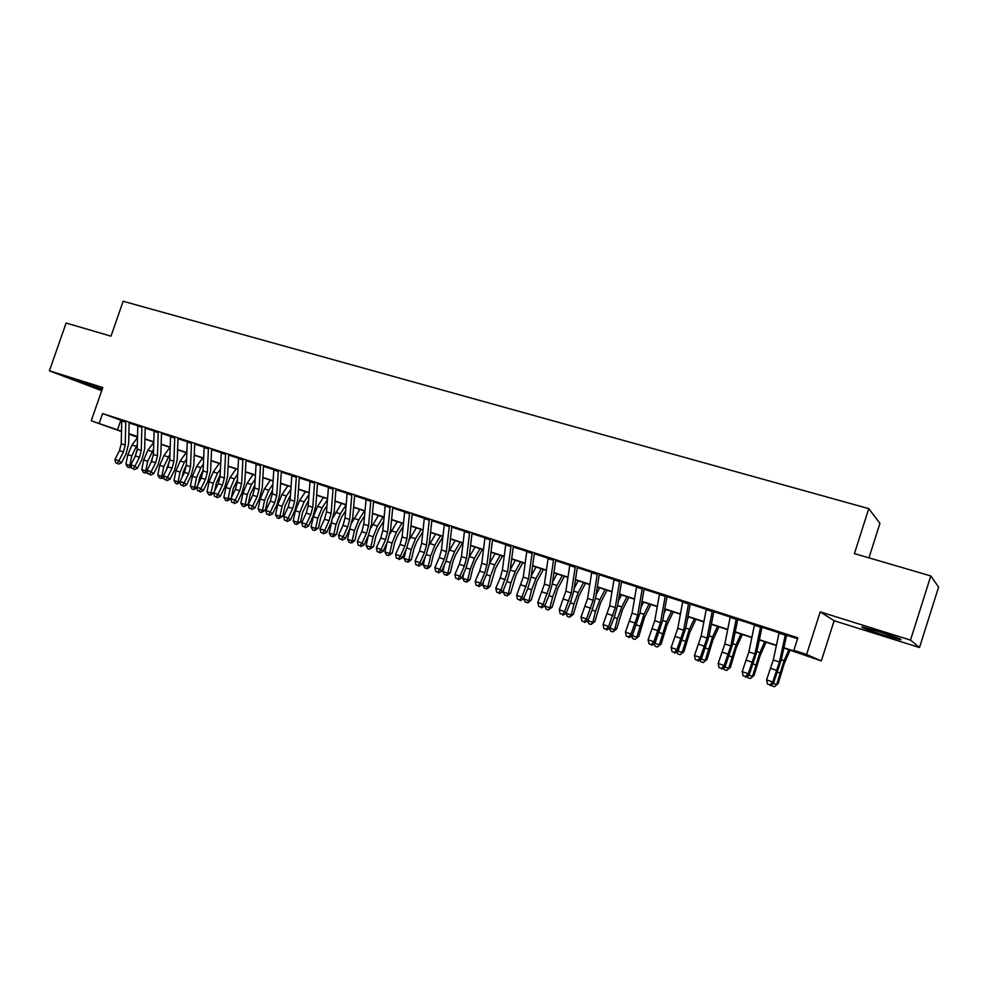 <?xml version="1.0" encoding="UTF-8"?>
<svg xmlns="http://www.w3.org/2000/svg" width="988" height="988" viewBox="0 0 988 988"><rect width="100%" height="100%" fill="white"/><g stroke="black" fill="none" stroke-linecap="round" stroke-linejoin="round"><path stroke-width="1.48" d="M102.27 389.037L77.323 380.775L101.999 389.815M883.581 634.988L900.364 639.718C903.267 639.854 896.141 637.149 878.974 631.616L862.4 626.96C859.622 626.861 866.686 629.541 883.581 634.988M137.517 437.215L128.86 434.189M868.946 557.85L879.938 523.356L868.773 508.635L123.142 301.266L110.989 336.167L66.11 323.039L49.4 370.821L101.69 390.692M868.773 508.635L854.41 553.601L930.795 575.942L938.6 587.082L919.507 647.535L910.504 640.101L820.225 611.881L806.603 654.488L821.324 660.923L783.842 648.029M820.225 611.881L834.144 620.723L919.507 647.535M834.144 620.723L821.324 660.923M930.795 575.942L910.504 640.101M125.748 421.58L121.746 420.283M141.877 426.779L137.826 425.47M158.216 432.052L154.116 430.731M174.74 437.388L170.591 436.041M191.474 442.785L187.275 441.426M208.419 448.256L204.158 446.885M225.56 453.788L221.263 452.405M242.924 459.395L238.565 457.987M260.511 465.064L256.102 463.644M278.32 470.819L273.849 469.374M296.351 476.636L291.818 475.179M314.616 482.527L310.022 481.045M333.117 488.504L328.461 486.998M351.851 494.556L347.146 493.037M370.833 500.681L366.066 499.138M390.075 506.881L385.234 505.325M409.563 513.18L404.66 511.599M429.311 519.552L424.346 517.947M449.318 526.011L444.291 524.393M469.609 532.557L464.508 530.914M490.172 539.189L484.997 537.521M511.006 545.919L505.77 544.227M532.137 552.737L526.826 551.032M553.564 559.653L548.179 557.911M575.288 566.667L569.829 564.901M597.32 573.781L591.787 571.99M619.661 580.993L614.042 579.178M642.324 588.305L636.63 586.464M665.307 595.727L659.527 593.862M688.624 603.248L682.77 601.359M712.286 610.88L706.346 608.966M736.295 618.636L730.268 616.685M760.661 626.503L754.536 624.515M783.904 647.745L800.305 653.105L793.858 650.314L797.859 637.828L102.591 413.564L121.722 420.555M129.107 422.95L137.814 425.754M145.211 428.137L154.091 431.015M161.501 433.399L170.566 436.326M177.988 438.721L187.251 441.71M194.685 444.118L204.133 447.169M211.58 449.565L221.238 452.689M228.685 455.085L238.54 458.271M246 460.68L256.065 463.928M263.537 466.348L273.812 469.658M281.296 472.079L291.793 475.463M299.278 477.883L309.997 481.341M317.481 483.762L328.436 487.294M335.932 489.715L347.109 493.333M354.618 495.754L366.029 499.434M373.538 501.867L385.197 505.621M392.718 508.054L404.623 511.895M412.144 514.328L424.309 518.255M431.83 520.676L444.254 524.69M451.775 527.123L464.471 531.223M472.005 533.656L484.96 537.83M492.493 540.263L505.72 544.536M513.266 546.969L526.777 551.341M534.323 553.774L548.13 558.232M555.664 560.665L569.78 565.222M577.313 567.655L591.726 572.299M599.271 574.744L613.98 579.487M621.526 581.932L636.568 586.786M644.102 589.219L659.465 594.171M666.999 596.604L682.696 601.68M690.229 604.113L706.272 609.287M713.805 611.72L730.194 617.006M737.715 619.439L754.462 624.848M761.983 627.269L779.1 632.802M786.609 635.222L797.551 638.754M785.386 634.481L779.174 632.468M121.499 431.571L91.229 420.789L102.801 387.518L49.4 370.821M91.229 420.789L121.499 431.225M102.591 413.564L99.183 423.383M793.858 650.314L806.603 654.488M128.86 433.967L137.53 437.054M776.37 645.584L759.327 640.014M751.843 637.569L735.171 632.122M727.674 629.665L711.36 624.33M703.864 621.884L687.895 616.66M680.399 614.203L664.763 609.102M657.255 606.644L641.965 601.643M634.457 599.185L619.488 594.294M611.967 591.837L597.32 587.045M589.799 584.587L575.461 579.894M567.939 577.437L553.898 572.842M546.389 570.385L532.631 565.889M525.122 563.444L511.661 559.035M504.152 556.577L490.974 552.267M483.465 549.822L470.56 545.598M463.051 543.141L450.417 539.016M442.92 536.558L430.546 532.52M423.049 530.062L410.934 526.098M403.437 523.652L391.569 519.774M384.085 517.329L372.476 513.525M364.98 511.08L353.605 507.363M346.133 504.917L334.994 501.274M327.522 498.829L316.617 495.26M309.145 492.827L298.462 489.332M291.003 486.886L280.543 483.465M273.096 481.033L262.845 477.686M255.41 475.253L245.37 471.968M237.935 469.535L228.117 466.324M220.682 463.903L211.062 460.754M203.652 458.321L194.228 455.246M186.818 452.825L177.593 449.799M170.195 447.391L161.155 444.427M153.758 442.019L144.915 439.117M137.53 436.708L128.872 433.88M128.872 433.633L137.542 436.461M144.915 438.882L153.77 441.772M161.155 444.18L170.195 447.144M177.593 449.565L186.831 452.578M194.241 454.999L203.664 458.074M211.074 460.507L220.695 463.644M228.129 466.077L237.947 469.288M245.394 471.721L255.423 474.993M262.87 477.426L273.108 480.786M280.567 483.218L291.028 486.639M298.487 489.072L309.17 492.567M316.629 495.013L327.534 498.57M335.018 501.015L346.158 504.658M353.63 507.103L365.004 510.821M372.488 513.266L384.11 517.057M391.606 519.515L403.462 523.393M410.959 525.838L423.074 529.803M430.57 532.248L442.945 536.299M450.454 538.744L463.088 542.881M470.597 545.327L483.49 549.55M491.011 552.008L504.189 556.318M511.698 558.763L525.159 563.172M532.668 565.63L546.426 570.125M553.935 572.571L567.989 577.165M575.498 579.623L589.848 584.316M597.357 586.773L612.017 591.565M619.525 594.023L634.506 598.913M642.015 601.371L657.304 606.373M664.813 608.818L680.448 613.931M687.944 616.376L703.913 621.6M711.422 624.058L727.736 629.393M735.22 631.838L751.905 637.285M759.389 639.73L776.432 645.3M120.82 420.271L117.486 429.904M785.435 634.321L779.446 662.046L772.727 681.967L773.431 683.647L781.347 659.589L786.683 634.889M779.211 632.32L773.283 659.996L766.577 679.88L772.727 681.967L769.973 684.906L767.503 684.067L769.973 684.906M770.245 685.573L773.431 683.647M766.577 679.88L767.503 684.067M790.091 650.079L784.176 663.788L778.161 683.548L774.431 686.734L772.011 685.907L771.529 684.795M773.481 683.498L776.642 684.573L784.101 660.639L788.844 649.672M774.431 686.734L778.161 683.548M760.698 626.343L754.956 653.92L748.249 673.68L749.028 675.384L756.932 651.524L762.044 626.948M754.573 624.367L748.892 651.907L742.186 671.63L748.249 673.68L745.532 676.607L743.112 675.78L745.532 676.607M745.854 677.286L749.028 675.384M742.186 671.63L743.112 675.78M736.332 618.476L730.824 645.917L724.13 665.517L724.994 667.246L732.874 643.559L737.777 619.118M730.293 616.524L724.846 643.941L718.153 663.504L724.13 665.517L721.462 668.431L719.066 667.629L721.462 668.431M721.808 669.123L724.994 667.246M718.153 663.504L719.066 667.629M712.323 610.732L707.038 638.038L700.356 657.477L701.307 659.218L709.162 635.729L713.867 611.387M706.371 608.806L701.147 636.087L694.465 655.489L700.356 657.477L697.738 660.379L695.379 659.576L697.738 660.379M698.121 661.071L701.307 659.218M694.465 655.489L695.379 659.576M688.661 603.088L683.61 630.258L676.928 649.561L677.953 651.314L685.783 627.998L690.291 603.779M682.794 601.198L677.793 628.343L671.124 647.597L676.928 649.561L674.347 652.438L672.025 651.66L674.347 652.438M674.767 653.142L677.953 651.314M671.124 647.597L672.025 651.66M766.058 642.212L760.056 655.797L754.091 675.409L750.349 678.558L747.953 677.743L747.373 676.372M749.089 675.236L752.486 676.397L759.895 652.636L764.712 641.78M750.349 678.558L754.091 675.409M742.371 634.469L736.282 647.906L730.367 667.394L726.612 670.494L724.253 669.691L723.549 668.086M725.044 667.098L728.687 668.333L736.048 644.756L740.926 634M726.612 670.494L730.367 667.394M719.017 626.837L712.854 640.138L706.988 659.478L703.209 662.553L700.887 661.762L700.084 659.935M701.356 659.082L705.222 660.392L712.546 636.976L717.473 626.33M711.113 625.626L711.669 624.428M703.209 662.553L706.988 659.478M695.984 619.303L689.748 632.481L683.931 651.685L680.139 654.723L677.854 653.945L676.941 651.895M678.015 651.166L682.103 652.549L689.365 629.307L694.366 618.772M687.352 619.6L688.636 616.907M680.139 654.723L683.931 651.685M665.344 595.566L660.503 622.601L653.834 641.743L654.933 643.509L662.75 620.378L667.061 596.283M659.564 593.702L654.772 620.699L648.116 639.804L653.834 641.743L651.302 644.621L649.005 643.843L651.302 644.621M651.747 645.325L654.933 643.509M648.116 639.804L649.005 643.843M673.285 611.881L666.974 624.922L661.207 644.003L657.403 646.992L655.143 646.226L654.13 643.978M654.995 643.373L659.292 644.831L666.517 621.761L671.581 611.325M663.985 613.462L665.924 609.473M657.403 646.992L661.207 644.003M642.348 588.144L637.729 615.055L631.073 634.037L632.246 635.827L640.039 612.869L644.151 588.897M636.655 586.304L632.085 613.178L625.429 632.135L631.073 634.037L628.578 636.902L626.318 636.136L628.578 636.902M629.047 637.618L632.246 635.827M625.429 632.135L626.318 636.136M650.894 604.557L644.509 617.475L638.791 636.42L634.975 639.384L632.752 638.631L631.628 636.173M632.308 635.692L636.815 637.223L643.991 614.301L649.104 603.977M641.002 607.25L643.534 602.161M634.975 639.384L638.791 636.42M619.686 580.833L615.265 607.608L608.62 626.454L609.88 628.245L614.215 617.488L617.636 605.459L621.576 581.611M614.079 579.017L609.707 605.755L603.063 624.564L608.62 626.454L606.175 629.307L603.952 628.553L606.175 629.307M606.669 630.023L609.88 628.245M603.063 624.564L603.952 628.553M628.813 597.345L622.366 610.127L616.685 628.948L612.856 631.875L610.67 631.134L609.448 628.491M609.929 628.109L614.647 629.714L617.488 618.574L621.773 606.953L626.948 596.727M618.377 600.976L621.452 594.937M612.856 631.875L614.647 629.714L616.685 628.948M597.345 573.62L593.121 600.259L586.489 618.957L587.811 620.773L592.158 610.102L595.554 598.16L599.321 574.423M591.812 571.842L587.638 598.444L581.006 617.105L586.489 618.957L584.081 621.798L581.883 621.057L584.081 621.798M584.612 622.526L587.811 620.773M581.006 617.105L581.883 621.057M607.04 590.219L600.519 602.878L594.887 621.576L591.046 624.465L588.885 623.737L587.564 620.909M587.872 620.637L592.788 622.304L595.579 611.239L599.864 599.716L605.088 589.589M596.11 594.69L599.667 587.811M591.046 624.465L592.788 622.304L594.887 621.576M575.312 566.519L571.286 593.022L564.667 611.584L566.062 613.412L570.422 602.816L573.781 590.96L577.363 567.334M569.854 564.753L565.877 591.219L559.257 609.757L564.667 611.584L562.296 614.413L560.134 613.672L562.296 614.413M562.851 615.141L566.062 613.412M559.257 609.757L560.134 613.672M585.551 583.204L578.98 595.739L573.386 614.301L569.545 617.167L567.408 616.438L565.988 613.449M566.112 613.276L571.225 615.005L573.966 604.001L578.252 592.565L583.525 582.537M574.164 588.391L578.19 580.783M569.545 617.167L571.225 615.005L573.386 614.301M553.589 559.504L549.76 585.884L543.141 604.298L544.61 606.138L548.982 595.641L552.304 583.846L555.713 560.344M548.204 557.763L544.425 584.106L537.805 602.495L543.141 604.298L540.819 607.114L538.682 606.397L540.819 607.114M541.399 607.855L544.61 606.138M537.805 602.495L538.682 606.397M564.37 576.276L557.726 588.687L552.181 607.126L548.315 609.966L546.216 609.25L544.697 605.903M544.672 606.014L549.946 607.805L552.65 596.863L556.936 585.514L562.258 575.584M552.551 582.105L556.997 573.855M548.315 609.966L549.946 607.805L552.181 607.126M532.174 552.588L528.518 578.832L521.923 597.123L523.442 598.975L527.827 588.564L531.112 576.844L534.36 553.453M526.863 550.872L523.257 577.091L516.662 595.344L521.923 597.123L519.626 599.926L517.527 599.21L519.626 599.926M520.244 600.667L523.442 598.975M516.662 595.344L517.527 599.21M543.462 569.434L536.756 581.734L531.26 600.049L528.308 602.594L525.307 602.149L523.764 598.938L524.183 597.209M523.764 598.938L528.963 600.692L531.618 589.824L535.916 578.56L541.288 568.718M531.26 575.831L536.089 567.026M527.394 602.853L528.963 600.692L531.26 600.049M511.043 545.771L507.573 571.891L500.978 590.034L502.571 591.911L506.968 581.574L510.216 569.94L513.303 546.66M505.794 544.079L502.373 570.162L500.212 577.943L495.791 588.28L500.978 590.034L498.73 592.837L496.655 592.133L498.73 592.837M499.36 593.578L502.571 591.911M495.791 588.28L496.655 592.133M522.825 562.691L516.069 574.868L510.611 593.072L507.684 595.591L504.683 595.147L503.139 591.948L503.905 588.774M503.139 591.948L508.264 593.689L510.882 582.883L515.168 571.706L520.59 561.95M510.265 569.582L515.452 560.282M506.733 595.838L508.264 593.689L510.611 593.072M490.196 539.04L486.899 565.037L484.75 572.768L480.329 583.056L481.971 584.933L486.38 574.683L489.603 563.123L492.53 539.954M485.022 537.373L481.786 563.333L479.637 571.064L475.203 581.315L480.329 583.056L478.106 585.835L476.055 585.143L478.106 585.835M478.772 586.576L481.971 584.933M475.203 581.315L476.055 585.143M502.472 556.034L495.667 568.1L490.246 586.18L487.331 588.687L484.342 588.243L482.774 585.057L483.848 580.574M482.774 585.057L487.837 586.773L490.419 576.029L494.704 564.926L500.163 555.281M489.566 563.358L495.099 553.626M486.368 588.922L487.837 586.773L490.246 586.18M469.633 532.409L466.521 558.269L464.385 565.963L459.951 576.165L461.655 578.054L466.077 567.878L469.263 556.392L472.042 533.347M464.533 530.766L461.458 556.602L459.334 564.272L454.9 574.448L459.951 576.165L457.765 578.931L455.752 578.239L457.765 578.931M458.457 579.684L461.655 578.054M454.9 574.448L455.752 578.239M482.391 549.464L475.524 561.419L472.672 568.742L470.152 579.388L467.238 581.87L464.261 581.426L462.693 578.252L464.039 572.583M462.693 578.252L467.682 579.944L470.226 569.261L474.512 558.257L480.007 548.686M469.152 557.22L475.018 547.056M466.262 582.093L467.682 579.944L470.152 579.388M449.342 525.863L446.403 551.6L444.291 559.245L439.845 569.36L441.611 571.262L446.033 561.172L449.194 549.76L451.812 526.814M444.316 524.245L441.414 549.946L439.302 557.578L434.856 567.668L439.845 569.36L437.696 572.114L435.708 571.435L437.696 572.114M438.4 572.879L441.611 571.262M434.856 567.668L435.708 571.435M462.557 542.98L455.641 554.836L452.8 562.098L450.306 572.682L447.416 575.152L444.439 574.695L442.871 571.533L444.452 564.778M442.871 571.533L447.799 573.213L450.293 562.592L454.579 551.662L460.124 542.19M448.997 551.181L455.184 540.572M446.415 575.362L447.799 573.213L450.306 572.682M429.335 519.404L426.544 545.018L424.457 552.613L420.011 562.641L421.827 564.556L426.26 554.552L429.385 543.202L431.867 520.38M424.371 517.798L421.629 543.388L419.542 550.971L415.084 560.986L420.011 562.641L417.887 565.395L415.923 564.728L417.887 565.395M418.628 566.161L421.827 564.556M415.084 560.986L415.923 564.728M442.896 536.756L436.029 548.328L433.189 555.54L430.731 566.05L427.853 568.508L424.889 568.051L423.309 564.914L425.099 557.17M423.309 564.914L428.175 566.556L430.62 556.009L434.905 545.154L440.487 535.768M429.101 545.228L435.622 534.175M426.828 568.718L428.175 566.556L430.731 566.05M409.588 513.031L406.957 538.522L404.895 546.068L400.424 556.022L402.301 557.948L406.747 548.019L409.835 536.743L412.181 514.019M404.685 511.451L402.104 536.916L400.041 544.437L395.571 554.379L400.424 556.022L398.349 558.763L396.41 558.096L398.349 558.763M399.103 559.529L402.301 557.948M395.571 554.379L396.41 558.096M422.876 531.593L416.664 541.906L413.824 549.069L411.416 559.517L408.55 561.95L405.586 561.493L403.993 558.368L405.982 549.723M403.993 558.368L408.797 559.998L411.218 549.501L415.491 538.732L421.11 529.432M409.452 539.374L416.306 527.864M407.501 562.147L408.797 559.998L411.416 559.517M390.087 506.745L387.617 532.112L385.579 539.609L381.109 549.489L383.035 551.415L387.481 541.572L390.544 530.358L392.742 507.746M385.258 505.177L382.825 530.519L380.788 538.003L376.317 547.871L381.109 549.489L379.059 552.218L377.144 551.563L379.059 552.218M379.837 552.984L383.035 551.415M376.317 547.871L377.144 551.563M403.153 526.406L397.546 535.57L394.706 542.671L392.335 553.07L388.42 555.676L386.53 555.034L384.937 551.922L387.086 542.449M384.937 551.922L389.68 553.527L392.051 543.091L396.336 532.396L401.993 523.183M390.05 533.644L397.25 521.627M388.42 555.676L389.68 553.527L392.335 553.07M370.858 500.533L368.536 525.789L366.511 533.236L362.04 543.042L364.016 544.981L368.475 535.2L371.5 524.06L373.563 501.558M366.091 499.002L363.806 524.22L361.793 531.655L357.31 541.436L362.04 543.042L360.027 545.746L358.138 545.104L360.027 545.746M360.818 546.525L364.016 544.981M357.31 541.436L358.138 545.104M383.715 521.207L378.688 529.309L375.848 536.361L373.513 546.697L369.586 549.279L367.721 548.636L366.116 545.549L368.425 535.311M366.116 545.549L370.796 547.13L373.143 536.756L377.416 526.147L383.109 517.008M370.871 528.037L378.429 515.477M369.586 549.279L370.796 547.13L373.513 546.697M351.876 494.408L349.703 519.54L347.702 526.937L343.219 536.669L345.244 538.621L349.703 528.913L352.704 517.848L354.643 495.445M347.159 492.889L345.034 517.984L343.034 525.381L338.551 535.088L343.219 536.669L341.231 539.374L339.366 538.744L341.231 539.374M342.046 540.152L345.244 538.621M338.551 535.088L339.366 538.744M364.547 516.02L360.052 523.134L357.211 530.136L354.914 540.411L352.099 542.795L349.147 542.338L347.541 539.25L349.999 528.259M347.541 539.25L352.16 540.819L354.47 530.507L358.743 519.972L364.461 510.907M351.901 522.627L359.842 509.4M350.999 542.968L352.16 540.819L354.914 540.411M333.129 488.356L331.104 513.377L329.115 520.725L324.632 530.383L326.707 532.347L331.178 522.714L334.154 511.71L335.957 489.418M328.485 486.862L326.497 511.846L324.509 519.194L320.026 528.827L324.632 530.383L322.681 533.075L320.841 532.446L322.681 533.075M323.521 533.853L326.707 532.347M320.026 528.827L320.841 532.446M345.639 510.821L341.663 517.033L338.822 523.986L336.562 534.212L333.759 536.57L330.807 536.114L329.202 533.038L331.906 521.034M329.202 533.038L333.759 534.594L336.031 524.332L340.304 513.871L346.059 504.893M333.079 517.539L341.49 503.398M332.635 536.731L333.759 534.594L336.562 534.212M314.629 482.391L312.751 507.289L310.788 514.6L306.292 524.183L308.417 526.147L312.887 516.588L315.827 505.658L317.506 483.465M310.047 480.909L308.194 505.77L306.231 513.081L301.735 522.64L306.292 524.183L304.366 526.863L302.55 526.246L304.366 526.863M305.218 527.641L308.417 526.147M301.735 522.64L302.55 526.246M326.979 505.634L323.496 511.006L320.668 517.91L318.432 528.074L314.505 530.568L312.702 529.963L311.084 526.913L313.32 516.724L317.58 506.35L323.372 497.47M311.084 526.913L315.592 528.432L317.827 518.243L322.1 507.844L327.46 499.607M314.505 530.568L315.592 528.432L318.432 528.074M296.363 476.5L294.622 501.274L292.67 508.536L288.175 518.058L290.349 520.021L294.819 510.537L297.734 499.669L299.29 477.587M291.843 475.03L290.126 499.78L288.187 507.042L283.692 516.539L288.175 518.058L286.285 520.725L284.495 520.108L286.285 520.725M287.162 521.503L290.349 520.021M283.692 516.539L284.495 520.108M308.589 500.459L302.736 511.92L300.537 522.022L296.598 524.492L294.819 523.887L293.201 520.849L295.4 510.722L299.66 500.422L305.477 491.629M293.201 520.849L297.66 522.356L299.858 512.216L304.119 501.904L309.022 494.457M296.598 524.492L297.66 522.356L300.537 522.022M278.332 470.683L276.726 495.334L274.8 502.559L270.292 512.006L272.503 513.982L276.986 504.572L279.876 493.765L281.308 471.782M273.861 469.238L272.28 493.864L270.354 501.077L265.858 510.5L270.292 512.006L268.427 514.662L266.661 514.056L268.427 514.662M269.316 515.452L272.503 513.982M265.858 510.5L266.661 514.056M290.435 495.309L285.026 505.992L282.852 516.045L278.925 518.49L277.171 517.897L275.541 514.871L277.702 504.806L281.963 494.568L287.817 485.849M275.541 514.871L279.937 516.366L282.099 506.276L286.359 496.025L290.843 489.332M278.925 518.49L279.937 516.366L282.852 516.045M260.523 464.928L259.054 489.48L257.139 496.655L252.632 506.029L254.892 508.017L259.375 498.668L262.24 487.936L263.549 466.052M256.114 463.508L254.669 488.023L252.755 495.198L248.26 504.547L252.632 506.029L250.804 508.672L249.05 508.079L250.804 508.672M251.705 509.475L254.892 508.017M248.26 504.547L249.05 508.079M272.515 490.172L267.526 500.138L265.402 510.141L261.462 512.562L259.721 511.969L258.103 508.968L260.227 498.952L264.475 488.788L270.354 480.143M258.103 508.968L262.438 510.438L264.574 500.41L268.822 490.233L272.898 484.231M261.462 512.562L262.438 510.438L265.402 510.141M242.949 459.259L241.591 483.688L239.701 490.826L235.193 500.126L237.491 502.126L241.974 492.851L244.814 482.169L246.012 460.396M238.59 457.852L237.268 482.255L235.379 489.381L230.871 498.668L235.193 500.126L233.39 502.769L231.661 502.176L233.39 502.769M234.304 503.559L237.491 502.126M230.871 498.668L231.661 502.176M254.842 485.071L250.248 494.371L248.149 504.312L244.209 506.708L242.492 506.128L240.862 503.127L242.962 493.173L247.21 483.083L253.113 474.499M240.862 503.127L245.16 504.584L247.259 494.605L251.508 484.503L255.176 479.143M244.209 506.708L245.16 504.584L248.149 504.312M225.585 453.653L224.35 477.97L222.473 485.071L217.965 494.309L220.312 496.297L224.795 487.096L227.598 476.475L228.697 454.801M221.275 452.257L220.077 476.549L218.2 483.638L213.692 492.864L217.965 494.309L216.187 496.927L214.482 496.346L216.187 496.927M217.125 497.73L220.312 496.297M213.791 493.271L210.345 495.21L208.666 494.642L207.035 491.666L211.21 493.086L213.704 492.901L214.482 496.346M237.379 479.995L233.18 488.652L231.254 497.866M230.883 498.742L227.178 500.928L225.474 500.348L223.844 497.359L225.906 487.455L230.155 477.439L236.083 468.93M223.844 497.359L228.08 498.804L230.155 488.875L234.403 478.847L237.7 474.092M227.178 500.928L228.08 498.804L230.92 498.557M208.431 448.12L207.332 472.326L205.467 479.378L200.959 488.554L203.33 490.554L207.826 481.415L210.605 470.856L211.593 449.281M204.17 446.749L203.096 470.93L201.243 477.97L196.736 487.121L200.959 488.554L199.206 491.16L197.514 490.591L199.206 491.16M200.156 491.962L203.33 490.554M196.736 487.121L197.514 490.591M220.151 474.944L216.323 483.021L214.717 490.777M207.035 491.666L209.061 481.823L213.297 471.869L219.262 463.434M210.345 495.21L213.26 483.218L217.496 473.252L220.435 469.065M191.487 442.649L190.511 466.744L188.659 473.758L184.151 482.86L186.571 484.873L191.054 475.796L193.821 465.311L194.685 443.822M187.288 441.29L186.337 465.36L184.497 472.363L179.977 481.452L184.151 482.86L182.422 485.466L180.755 484.898L182.422 485.466M183.398 486.269L186.571 484.873M179.977 481.452L180.755 484.898M203.145 469.93L199.662 477.451L198.353 483.848M196.896 487.862L193.71 489.566L192.055 488.998L190.412 486.047L192.425 476.241L196.649 466.361L202.639 458M190.412 486.047L194.55 487.442L196.563 477.636L200.799 467.732L203.405 464.076M193.71 489.566L194.55 487.442L196.773 487.294M174.753 437.252L173.888 461.235L172.06 468.213L167.552 477.253L169.998 479.266L174.493 470.251L177.223 459.828L178.001 438.437M170.603 435.918L169.763 459.865L167.948 466.83L163.428 475.858L167.552 477.253L165.848 479.847L164.206 479.279L165.848 479.847M166.836 480.65L169.998 479.266M163.428 475.858L164.206 479.279M186.349 464.94L183.2 471.943L182.163 477.056M180.224 482.514L177.284 483.984L175.654 483.428L173.999 480.489L175.975 470.745L180.211 460.914L186.201 452.628M173.999 480.489L178.087 481.872L180.075 472.116L184.299 462.273L186.571 459.124M177.284 483.984L178.087 481.872L180.051 481.749M158.228 431.917L157.475 455.789L155.659 462.73L151.152 471.696L153.634 473.721L158.129 464.768L160.834 454.406L161.513 433.115M154.128 430.595L153.399 454.443L151.596 461.371L147.076 470.325L151.152 471.696L149.472 474.277L147.842 473.734L149.472 474.277M150.472 475.092L153.634 473.721M147.076 470.325L147.842 473.734M169.763 459.988L166.157 470.411M163.736 477.216L162.316 478.402L159.439 477.92L157.784 474.993L159.735 465.299L163.959 455.542L169.973 447.317M157.784 474.993L161.822 476.364L163.773 466.657L169.961 454.196M161.044 478.476L161.822 476.364L163.526 476.265M141.889 426.643L141.247 450.417L139.456 457.308L134.936 466.225L137.468 468.238L141.963 459.358L144.643 449.046L145.211 427.853M137.838 425.334L137.221 449.083L135.442 455.962L130.922 464.854L134.936 466.225L133.294 468.794L131.688 468.25L133.294 468.794M134.306 469.596L137.468 468.238M130.922 464.854L131.688 468.25M153.362 455.122L150.324 463.891M147.459 471.992L146.286 472.956L143.408 472.486L141.766 469.572L143.68 459.926L147.891 450.232L153.758 442.315M141.766 469.572L145.755 470.918L147.669 461.26L153.548 449.305M145.001 473.03L145.755 470.918L147.2 470.844M125.76 421.444L125.229 445.094L123.451 451.948L118.931 460.803L121.487 462.829L125.982 454.011L128.65 443.76L129.119 422.666M121.759 420.147L121.252 443.785L119.474 450.627L114.954 459.457L118.931 460.803L117.3 463.36L115.72 462.829L117.3 463.36M118.325 464.175L121.487 462.829M114.954 459.457L115.72 462.829M137.134 450.367L134.652 457.506M131.367 466.818L130.441 467.583L127.576 467.102L125.921 464.199L127.81 454.616L132.022 444.983L137.505 437.647M125.921 464.199L129.86 465.533L131.762 455.937L137.344 444.452M129.144 467.645L129.86 465.533L131.058 465.484M779.446 662.046L773.283 659.996M776.963 670.481L770.813 668.431M785.238 635.16L779.026 633.16M777.642 672.198L779.828 672.939M781.31 659.725L784.101 660.639M754.956 653.92L748.892 651.907M752.498 662.306L746.446 660.28M760.513 627.182L754.387 625.206M730.824 645.917L724.846 643.941M728.403 654.241L722.426 652.253M736.159 619.315L730.12 617.364M707.038 638.038L701.147 636.087M704.642 646.3L698.763 644.337M712.15 611.56L706.21 609.633M683.61 630.258L677.793 628.343M681.238 638.47L675.434 636.531M688.5 603.915L682.634 602.025M753.264 664.035L755.622 664.825M756.907 651.648L759.895 652.636M729.255 655.995L731.775 656.847M732.849 643.694L736.048 644.756M705.58 648.066L708.26 648.968M709.137 635.852L712.546 636.976M682.251 640.261L685.079 641.212M685.758 628.121L689.365 629.307M660.503 622.601L654.772 620.699M658.156 630.752L652.438 628.85M665.183 596.394L659.404 594.517M659.243 632.555L662.232 633.555M662.726 620.501L666.517 621.761M637.729 615.055L632.085 613.178M635.408 623.144L629.764 621.267M642.2 588.959L636.507 587.131M636.568 624.959L639.705 626.009M640.014 612.992L643.991 614.301M615.265 607.608L609.707 605.755M612.98 615.648L607.422 613.783M619.538 581.648L613.931 579.833M614.215 617.475L617.488 618.574M617.624 605.582L621.773 606.953M593.121 600.259L587.638 598.444M590.861 608.25L585.378 606.422M597.209 574.436L591.664 572.645M592.17 610.09L595.579 611.239M595.542 598.283L599.864 599.716M571.286 593.022L565.877 591.219M569.051 600.963L563.642 599.148M575.177 567.322L569.718 565.556M570.422 602.816L573.966 604.001M573.756 591.083L578.252 592.565M549.76 585.884L544.425 584.106M547.537 593.763L542.202 591.985M553.465 560.307L548.081 558.566M548.982 595.641L552.65 596.863M552.28 583.97L556.936 585.514M528.518 578.832L523.257 577.091M526.32 586.674L521.059 584.908M532.038 553.391L526.728 551.675M527.827 588.552L531.618 589.824M531.099 576.967L535.916 578.56M507.573 571.891L502.373 570.162M505.399 579.672L500.212 577.943M510.92 546.562L505.683 544.87M506.968 581.574L510.882 582.883M510.203 570.051L515.168 571.706M486.899 565.037L481.786 563.333M484.75 572.768L479.637 571.064M490.073 539.831L484.91 538.164M486.38 574.67L490.419 576.029M489.628 563.259L494.704 564.926M466.521 558.269L461.458 556.602M464.385 565.963L459.334 564.272M469.522 533.199L464.422 531.544M466.077 567.878L470.226 569.261M469.498 556.602L474.512 558.257M446.403 551.6L441.414 549.946M444.291 559.245L439.302 557.578M449.244 526.641L444.205 525.023M446.033 561.172L450.293 562.592M449.639 550.032L454.579 551.662M426.544 545.018L421.629 543.388M424.457 552.613L419.542 550.971M429.224 520.182L424.272 518.577M426.26 554.54L430.62 556.009M430.027 543.548L434.905 545.154M406.957 538.522L402.104 536.916M404.895 546.068L400.041 544.437M409.477 513.809L404.586 512.216M406.747 548.007L411.218 549.501M410.687 537.139L415.491 538.732M387.617 532.112L382.825 530.519M385.579 539.609L380.788 538.003M390.001 507.511L385.159 505.955M387.494 541.56L392.051 543.091M391.581 530.828L396.336 532.396M368.536 525.789L363.806 524.22M366.511 533.236L361.793 531.655M370.772 501.299L365.992 499.755M368.475 535.2L373.143 536.756M372.723 524.591L377.416 526.147M349.703 519.54L345.034 517.984M347.702 526.937L343.034 525.381M351.79 495.173L347.072 493.654M349.838 528.951L354.47 530.507M354.112 518.428L358.743 519.972M331.104 513.377L326.497 511.846M329.115 520.725L324.509 519.194M333.055 489.122L328.399 487.615M331.462 522.8L336.031 524.332M335.735 512.352L340.304 513.871M312.751 507.289L308.194 505.77M310.788 514.6L306.231 513.081M314.555 483.144L309.96 481.662M313.32 516.724L317.827 518.243M317.58 506.35L322.1 507.844M294.622 501.274L290.126 499.78M292.67 508.536L288.187 507.042M296.289 477.241L291.769 475.784M295.4 510.722L299.858 512.216M299.66 500.422L304.119 501.904M276.726 495.334L272.28 493.864M274.8 502.559L270.354 501.077M278.258 471.424L273.787 469.979M277.702 504.806L282.099 506.276M281.963 494.568L286.359 496.025M259.054 489.48L254.669 488.023M257.139 496.655L252.755 495.198M260.462 465.669L256.04 464.249M260.227 498.952L264.574 500.41M264.475 488.788L268.822 490.233M241.591 483.688L237.268 482.255M239.701 490.826L235.379 489.381M242.875 460L238.516 458.58M242.962 493.173L247.259 494.605M247.21 483.083L251.508 484.503M224.35 477.97L220.077 476.549M222.473 485.071L218.2 483.638M225.523 454.394L221.213 452.998M225.906 487.455L230.155 488.875M230.155 477.439L234.403 478.847M207.332 472.326L203.096 470.93M205.467 479.378L201.243 477.97M208.369 448.848L204.121 447.478M209.061 481.823L213.26 483.218M213.297 471.869L217.496 473.252M190.511 466.744L186.337 465.36M188.659 473.758L184.497 472.363M191.437 443.377L187.238 442.019M192.425 476.241L196.563 477.636M196.649 466.361L200.799 467.732M173.888 461.235L169.763 459.865M172.06 468.213L167.948 466.83M174.703 437.98L170.554 436.634M175.975 470.745L180.075 472.116M180.211 460.914L184.299 462.273M157.475 455.789L153.399 454.443M155.659 462.73L151.596 461.371M158.179 432.633L154.079 431.311M159.735 465.299L163.773 466.657M163.959 455.542L167.997 456.888M141.247 450.417L137.221 449.083M139.456 457.308L135.442 455.962M141.852 427.359L137.801 426.05M143.68 459.926L147.669 461.26M147.891 450.232L151.893 451.553M125.229 445.094L121.252 443.785M123.451 451.948L119.474 450.627M125.723 422.148L121.709 420.863M127.81 454.616L131.762 455.937M132.022 444.983L135.974 446.292"/></g></svg>
